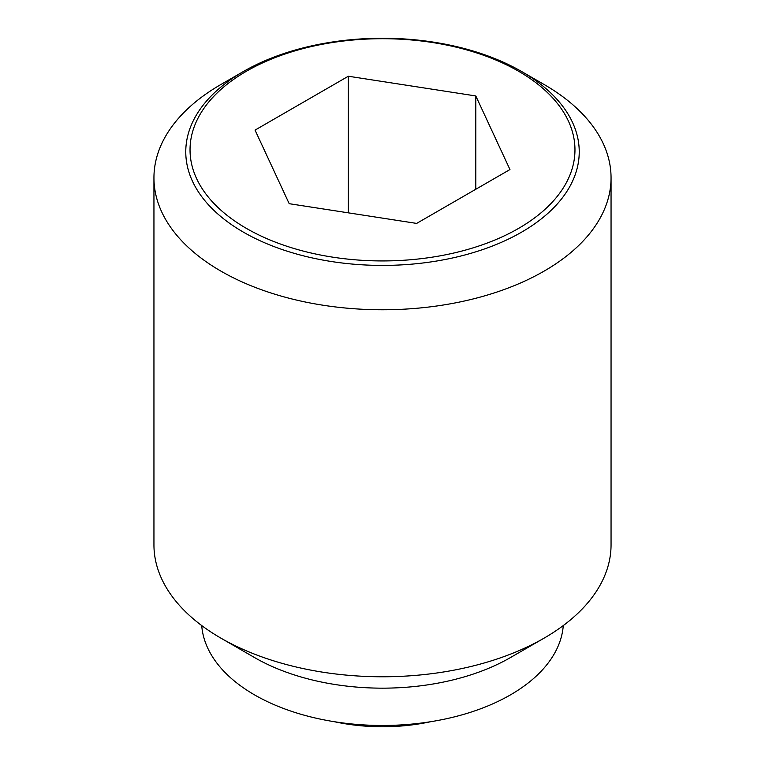 <?xml version="1.0" encoding="UTF-8"?>
<svg xmlns="http://www.w3.org/2000/svg" width="765" height="765" viewBox="0 0 765 765"><rect width="100%" height="100%" fill="white"/><g stroke="black" fill="none" stroke-linecap="round" stroke-linejoin="round"><path stroke-width="1.15" d="M430.685 721.711A137.346 79.292 180 0 1 334.315 721.711M544.106 84.504L521.615 71.518A196.729 113.583 180 0 1 521.606 232.149A196.729 113.583 180 0 1 243.394 232.149A196.729 113.583 180 0 1 243.385 71.518A196.729 113.583 180 0 1 243.394 71.518A196.729 113.583 180 0 1 521.606 71.518A196.729 113.583 180 0 1 521.615 71.518L544.116 84.513A228.553 131.953 0 0 0 544.106 84.504M243.385 71.518L220.884 84.513A228.553 131.953 0 0 0 153.947 177.815A228.553 131.953 0 0 0 220.894 271.116A228.553 131.953 0 0 0 469.959 299.727A228.553 131.953 0 0 0 611.053 177.815A228.553 131.953 0 0 0 544.116 84.513M153.947 177.815L153.947 544.823A228.553 131.953 0 0 0 220.884 638.125A228.553 131.953 0 0 0 220.894 638.125L254.554 657.565A180.942 104.461 0 0 0 510.446 657.565L544.116 638.125A228.553 131.953 0 0 0 611.053 544.823L611.053 177.815M201.731 625.56A180.942 104.461 0 0 0 254.554 694.888A180.942 104.461 0 0 0 448.089 718.373A180.942 104.461 0 0 0 563.269 625.56M518.594 228.391A192.464 111.116 0 0 0 518.594 71.25A192.464 111.116 0 0 0 246.407 71.25A192.464 111.116 0 0 0 246.407 228.391A192.464 111.116 0 0 0 518.594 228.391M348.352 76.232L475.801 95.95L509.959 169.543L416.648 223.409L289.199 203.691L255.041 130.107L348.352 76.232L348.352 212.842M475.801 95.95L475.801 189.261M254.554 657.565L220.884 638.125A228.553 131.953 0 0 0 544.116 638.125"/></g></svg>
